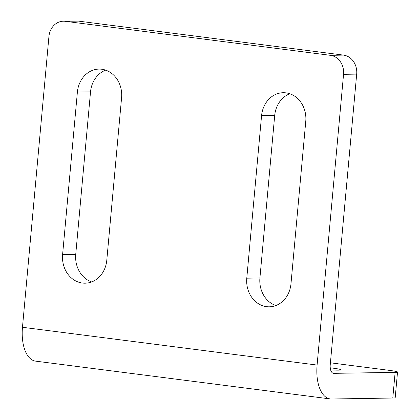 <?xml version="1.0" encoding="UTF-8"?>
<svg xmlns="http://www.w3.org/2000/svg" width="420" height="420" viewBox="0 0 420 420"><rect width="100%" height="100%" fill="white"/><g stroke="black" fill="none" stroke-linecap="round" stroke-linejoin="round"><path stroke-width="0.63" d="M330.614 369.889A17.782 1.118 5.2 0 0 340.982 369.815A17.782 1.118 5.2 0 0 330.23 367.805M63.389 21.21L76.524 21A17.21 14.81 89.1 0 1 78.351 21.105L65.216 21.31A17.21 14.81 -90.9 0 0 63.389 21.21A17.21 14.81 -90.9 0 0 48.93 36.524L22.47 327.28L317.095 365.069A34.414 17.383 97.3 0 0 330.23 398.932A34.414 17.383 97.3 0 0 331.495 399L392.789 398.029L395.126 372.372L333.832 373.343A8.605 4.347 -82.7 0 1 333.512 373.328A8.605 4.347 -82.7 0 1 330.23 364.865L356.69 74.109L343.555 74.319L317.095 365.069M343.555 74.319A17.21 14.81 -90.9 0 0 330.382 55.325L343.518 55.115A17.21 14.81 89.1 0 1 356.69 74.109M65.216 21.31L330.382 55.325M246.782 278.171A25.814 22.218 -90.9 0 0 269.288 306.815A25.814 22.218 -90.9 0 0 290.976 283.841L305.76 121.359A25.814 22.218 -90.9 0 0 283.253 92.715A25.814 22.218 -90.9 0 0 261.566 115.689L246.782 278.171L259.917 277.961L274.701 115.484A25.814 22.218 89.1 0 1 289.842 93.765M121.585 97.734L106.796 260.216A25.814 22.218 89.1 0 1 85.108 283.19A25.814 22.218 89.1 0 1 62.601 254.546L77.39 92.064A25.814 22.218 89.1 0 1 99.078 69.09A25.814 22.218 89.1 0 1 121.585 97.734M78.351 21.105L343.518 55.115M275.835 305.555A25.814 22.218 89.1 0 1 259.917 277.961M105.662 70.14A25.814 22.218 -90.9 0 0 90.526 91.854L75.736 254.336A25.814 22.218 -90.9 0 0 91.66 281.93M395.126 372.372A17.21 1.082 5.2 0 0 397.53 372.041L395.194 397.698A17.21 1.082 -174.8 0 1 392.789 398.029M330.419 362.812L389.151 370.346A17.21 1.082 5.2 0 1 397.53 372.041M330.23 398.932L35.605 361.137A34.414 17.383 -82.7 0 1 22.47 327.28M333.202 373.264L333.832 373.343M62.601 254.546L75.736 254.336M77.39 92.064L90.526 91.854M261.566 115.689L274.701 115.484"/></g></svg>

